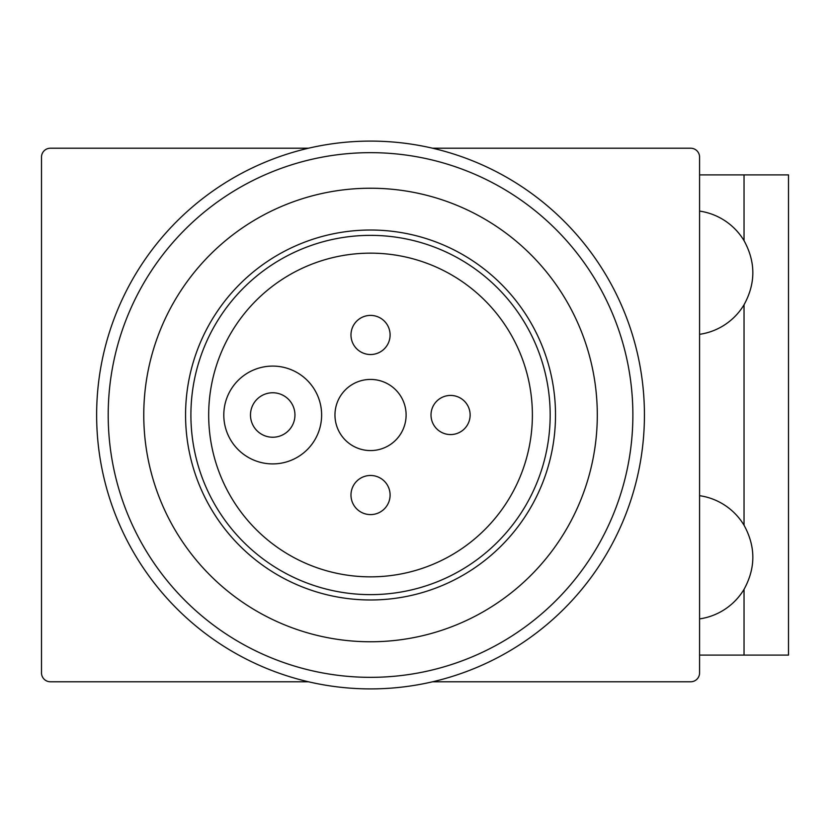 <?xml version="1.0" encoding="UTF-8"?>
<svg xmlns="http://www.w3.org/2000/svg" width="830" height="830" viewBox="0 0 830 830"><rect width="100%" height="100%" fill="white"/><g stroke="black" fill="none" stroke-linecap="round" stroke-linejoin="round"><path stroke-width="1.25" d="M272.717 463.908A48.908 48.908 0 0 1 223.799 415A48.908 48.908 0 0 1 272.717 366.092A48.908 48.908 0 0 1 321.625 415A48.908 48.908 0 0 1 272.717 463.908M272.717 392.766A22.234 22.234 0 0 0 250.484 415A22.234 22.234 0 0 0 272.717 437.234A22.234 22.234 0 0 0 294.951 415A22.234 22.234 0 0 0 272.717 392.766M370.533 475.476A19.567 19.567 0 0 0 350.976 495.033A19.567 19.567 0 0 0 370.533 514.6A19.567 19.567 0 0 0 390.1 495.033A19.567 19.567 0 0 0 370.533 475.476M370.533 315.4A19.567 19.567 0 0 0 350.976 334.967A19.567 19.567 0 0 0 370.533 354.524A19.567 19.567 0 0 0 390.1 334.967A19.567 19.567 0 0 0 370.533 315.4M450.576 395.433A19.567 19.567 0 0 0 431.009 415A19.567 19.567 0 0 0 450.576 434.567A19.567 19.567 0 0 0 470.133 415A19.567 19.567 0 0 0 450.576 395.433M370.533 379.424A35.576 35.576 0 0 0 334.967 415A35.576 35.576 0 0 0 370.533 450.576A35.576 35.576 0 0 0 406.109 415A35.576 35.576 0 0 0 370.533 379.424M370.533 235.367A179.633 179.633 0 0 1 550.176 415A179.633 179.633 0 0 1 370.533 594.633A179.633 179.633 0 0 1 190.9 415A179.633 179.633 0 0 1 370.533 235.367A179.633 179.633 0 0 0 190.9 415A179.633 179.633 0 0 0 370.533 594.633M308.511 148.217L50.391 148.217A8.891 8.891 0 0 0 41.5 157.109L41.5 672.891A8.891 8.891 0 0 0 50.391 681.783L308.511 681.783M690.674 148.217L432.555 148.217L690.674 148.217A8.891 8.891 0 0 1 699.576 157.109L699.576 201.576M690.674 681.783L432.555 681.783L690.674 681.783A8.891 8.891 0 0 0 699.576 672.891L699.576 157.109M370.533 688.9A273.9 273.9 0 0 0 644.433 415A273.9 273.9 0 0 0 370.533 141.1A273.9 273.9 0 0 0 96.633 415A273.9 273.9 0 0 0 370.533 688.9M370.533 152.658A262.342 262.342 0 0 1 632.875 415A262.342 262.342 0 0 1 370.533 677.342A262.342 262.342 0 0 1 108.201 415A262.342 262.342 0 0 1 370.533 152.658A262.342 262.342 0 0 0 108.201 415A262.342 262.342 0 0 0 370.533 677.342M370.533 230.024A184.976 184.976 0 0 0 185.567 415A184.976 184.976 0 0 0 370.533 599.976A184.976 184.976 0 0 0 555.509 415A184.976 184.976 0 0 0 370.533 230.024M699.576 628.424L699.576 672.891M699.576 495.676A62.25 62.25 0 0 1 744.033 525.224C755.767 546.597 755.767 567.969 744.033 589.352L744.033 655.109L788.5 655.109L788.5 174.891L699.576 174.891M744.033 525.224L744.033 304.776C755.767 283.404 755.767 262.031 744.033 240.648L744.033 174.891M744.033 240.648A62.25 62.25 0 0 0 699.576 211.1M744.033 589.352A62.25 62.25 0 0 1 699.576 618.9M744.033 655.109L699.576 655.109M699.576 334.324A62.25 62.25 0 0 0 744.033 304.776M370.533 576.85A161.85 161.85 0 0 0 532.383 415A161.85 161.85 0 0 0 370.533 253.15A161.85 161.85 0 0 0 208.683 415A161.85 161.85 0 0 0 370.533 576.85M370.533 641.766A226.766 226.766 0 0 0 597.299 415A226.766 226.766 0 0 0 370.533 188.234A226.766 226.766 0 0 0 143.766 415A226.766 226.766 0 0 0 370.533 641.766"/></g></svg>
